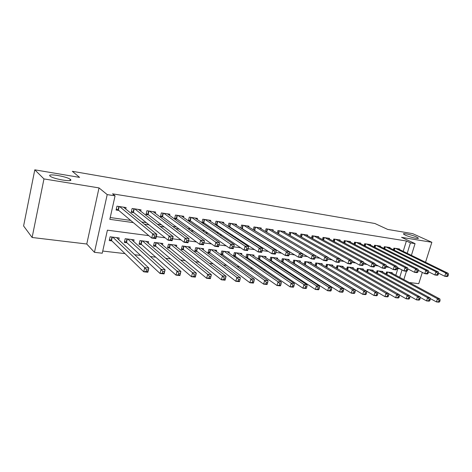 <?xml version="1.0" encoding="UTF-8"?>
<svg xmlns="http://www.w3.org/2000/svg" width="472" height="472" viewBox="0 0 472 472"><rect width="100%" height="100%" fill="white"/><g stroke="black" fill="none" stroke-linecap="round" stroke-linejoin="round"><path stroke-width="0.71" d="M70.411 179.443C74.34 182.44 53.944 179.266 50.274 176.257L50.032 176.056C46.598 173.106 66.829 176.41 70.245 179.313L70.411 179.443M416.446 236.95L418.186 237.971C419.909 239.481 409.761 237.233 405.277 235.097L403.625 234.124C401.938 232.613 411.903 234.82 416.446 236.95M148.839 235.652L107.398 230.183L102.253 253.21L94.447 252.325L107.209 194.6L115.068 195.85L109.823 219.332L133.322 222.631M86.765 244.012L99.014 187.909L43.967 178.917L34.792 169.826L23.6 225.964L32.114 237.487L86.765 244.012L94.447 252.325M409.348 282.539L418.758 283.666L422.328 272.397M102.737 251.051L125.003 253.623M134.721 254.744L140.579 255.423M150.409 256.556L155.784 257.181M165.713 258.326L170.628 258.892M180.646 260.048L185.124 260.568M195.231 261.736L199.284 262.202M209.468 263.382L213.126 263.801M223.38 264.987L226.648 265.364M236.968 266.556L239.87 266.892M250.254 268.09L252.803 268.385M263.24 269.589L265.447 269.848M275.937 271.058L277.825 271.276M288.357 272.491L289.932 272.674M300.511 273.896L301.785 274.043M312.399 275.27L313.39 275.382M324.034 276.616L324.754 276.698M335.433 277.931L335.887 277.984M43.967 178.917L32.114 237.487M425.537 262.255L431.862 242.283L401.548 237.333L415.059 243.623L411.407 255.346M34.792 169.826L79.591 177.395L72.322 171.301L374.892 223.498L387.701 229.427L412.664 233.646L431.862 242.283M125.758 209.043L126.095 207.562L116.967 206.181L116.1 210.034L118.779 210.435M140.709 211.202L141.028 209.828L132.113 208.477L131.24 212.282L133.853 212.671M155.312 213.326L155.618 212.034L146.904 210.718L146.025 214.477L148.58 214.854M169.584 215.403L169.873 214.194L161.359 212.907L160.474 216.624L162.97 216.99M183.531 217.445L183.809 216.306L175.484 215.049L174.599 218.719L177.035 219.079M197.172 219.439L197.438 218.371L189.296 217.138L188.405 220.766L190.788 221.12M210.506 221.403L210.76 220.389L202.801 219.185L201.927 222.678M223.551 223.321L223.799 222.365L216.011 221.185L215.173 224.489M236.319 225.203L236.555 224.3L228.932 223.144L228.129 226.271M248.815 227.05L249.039 226.188L241.581 225.061L240.808 228.023M261.04 228.861L261.264 228.041L253.96 226.932L253.216 229.752M273.017 230.637L273.229 229.852L266.078 228.772L265.358 231.451M284.746 232.377L284.946 231.628L277.943 230.566L277.253 233.127M296.233 234.082L296.428 233.369L289.572 232.33L288.899 234.767M307.484 235.752L307.679 235.074L300.959 234.053L300.304 236.383M318.517 237.398L318.7 236.743L312.116 235.746L311.485 237.976M329.326 239.009L329.509 238.378L323.049 237.404L322.441 239.54M339.928 240.584L340.1 239.982L333.769 239.027L333.179 241.074M350.318 242.136L350.489 241.558L344.283 240.62L343.704 242.584M360.514 243.658L360.679 243.104L354.59 242.177L354.029 244.071M370.508 245.151L370.673 244.614L364.697 243.711L364.154 245.534M380.32 246.62L380.479 246.101L374.615 245.216L374.089 246.968M389.949 248.06L390.096 247.558L384.35 246.685L383.836 248.378M316.311 266.285L316.753 266.338M305.16 264.898L305.868 264.987M293.785 263.488L294.758 263.606M282.173 262.048L283.424 262.202M270.32 260.573L271.854 260.762M258.208 259.069L260.048 259.299M253.777 256.072L254.042 255.092L246.75 254.16L245.859 257.535L247.995 257.8M241.564 254.573L241.835 253.541L234.389 252.591L233.498 256.001L235.681 256.272M229.091 253.045L229.374 251.954L221.769 250.986L220.878 254.438L223.108 254.715M216.347 251.482L216.642 250.337L208.872 249.346L207.987 252.833L210.258 253.116M203.326 249.894L203.633 248.679L195.685 247.67L194.806 251.198L197.131 251.487M190.015 248.272L190.334 246.992L182.216 245.959L181.337 249.529L183.714 249.824M176.41 246.626L176.74 245.263L168.439 244.207L167.566 247.818L169.997 248.119M162.492 244.944L162.84 243.493L154.35 242.413L153.483 246.071L155.966 246.378M148.255 243.233L148.621 241.688L139.936 240.584L139.075 244.278L141.618 244.596M133.694 241.493L134.077 239.835L125.186 238.708L124.331 242.449L126.933 242.773M395.807 275.253L397.896 268.515M392.073 273.241L392.25 272.663L386.603 271.943L386.002 273.907M382.621 272.061L382.804 271.459L377.051 270.727L376.432 272.763M372.992 270.857L373.181 270.238L367.316 269.494L366.685 271.601M363.18 269.636L363.375 268.993L357.398 268.232L356.749 270.421M353.18 268.391L353.38 267.718L347.292 266.945L346.619 269.223M342.991 267.123L343.197 266.426L336.99 265.636L336.3 268.002M332.601 265.83L332.807 265.105L326.482 264.302L325.768 266.763M322.004 264.515L322.223 263.76L315.768 262.939L315.036 265.506M311.201 263.169L311.42 262.385L304.841 261.547L304.08 264.231M300.174 261.807L300.404 260.986L293.69 260.131L292.911 262.933M288.929 260.414L289.165 259.559L282.315 258.685L281.507 261.612M277.453 258.992L277.695 258.095L270.704 257.21L269.872 260.278M265.736 257.547L265.99 256.609L258.851 255.7L257.989 258.921M118.791 239.717L119.192 237.947L110.094 236.791L109.244 240.578L111.905 240.909M403.206 251.334L406.404 241.003L112.548 193.839L115.068 195.85M110.224 217.527L130.697 220.436M141.677 221.993L146.261 222.642M157.388 224.224L161.453 224.802M172.717 226.401L176.28 226.908M187.673 228.525L190.759 228.961M202.276 230.596L204.901 230.967M216.53 232.619L218.719 232.932M230.454 234.596L232.23 234.85M244.053 236.525L245.428 236.726M257.346 238.413L258.337 238.555M270.338 240.26L270.969 240.348M399.395 249.47L399.542 248.992L393.896 248.136L393.4 249.765M254.573 230.59L255.193 230.678M241.888 228.708L242.862 228.849M228.92 226.778L230.265 226.979M215.663 224.814L217.391 225.067M202.105 222.802L204.24 223.114M99.014 187.909L107.209 194.6M406.404 241.003L410.428 242.885L415.059 243.623M399.843 268.769L396.964 268.391M389.146 267.358L386.037 266.951M378.225 265.919L374.868 265.476M367.068 264.444L363.458 263.972M355.664 262.939L351.787 262.432M344.011 261.405L339.858 260.857M332.099 259.83L327.651 259.246M319.916 258.225L315.166 257.6M307.449 256.579L302.393 255.912M294.699 254.898L289.312 254.184M281.648 253.175L275.919 252.42M268.291 251.411L262.202 250.608M254.614 249.605L248.154 248.756M240.602 247.759L233.752 246.856M226.247 245.865L219.032 244.915M211.539 243.924L203.951 242.921M196.452 241.935L188.481 240.879M180.988 239.894L172.61 238.785M165.123 237.799L156.32 236.637M399.725 277.359L402.032 269.919M406.439 271.264L403.843 279.577M407.2 253.287L410.428 242.885M144.367 224.188L148.987 224.837M160.185 226.407L164.28 226.985M175.613 228.578L179.201 229.079M190.664 230.69L193.768 231.127M205.35 232.755L207.993 233.127M219.692 234.773L221.893 235.08M233.693 236.737L235.475 236.991M247.363 238.661L248.75 238.856M260.727 240.537L261.724 240.679M273.784 242.372L274.415 242.46M447.981 276.114L448.4 274.816L447.426 274.686L447.008 275.984L447.981 276.114L447.179 276.574L444.742 276.256L445.786 273.017L395.548 248.384M447.426 274.686L445.786 273.017L448.223 273.347L397.902 248.744M447.008 275.984L444.742 276.256L438.517 273.164M448.4 274.816L448.223 273.347M439.65 301.791L440.063 300.517L439.09 300.416L438.677 301.691L439.65 301.791L438.877 302.174L436.441 301.921L437.467 298.735L439.91 298.994L390.609 272.456M430.122 298.469L436.441 301.921L438.677 301.691M388.255 272.155L437.467 298.735L439.09 300.416M439.91 298.994L440.063 300.517M438.134 274.822L438.559 273.512L437.562 273.382L437.143 274.692L438.134 274.822L437.355 275.294L434.865 274.969L435.916 271.701L386.031 246.945M437.562 273.382L435.916 271.701L438.399 272.031L388.426 247.304M437.143 274.692L434.865 274.969L428.47 271.754M438.559 273.512L438.399 272.031M428.086 273.506L428.511 272.185L427.49 272.049L427.072 273.377L428.086 273.506L427.331 273.984L424.788 273.654L425.838 270.35L376.332 245.475M427.49 272.049L425.838 270.35L428.375 270.692L378.774 245.841M427.072 273.377L424.788 273.654L418.216 270.308M428.511 272.185L428.375 270.692M417.832 272.167L418.251 270.828L417.213 270.692L416.794 272.025L417.832 272.167L417.095 272.651L414.504 272.315L415.555 268.975L366.449 243.977M417.213 270.692L415.555 268.975L418.145 269.317L368.939 244.354M416.794 272.025L414.504 272.315L407.743 268.828M418.251 270.828L418.145 269.317M407.354 270.792L407.778 269.441L406.716 269.3L406.298 270.657L407.354 270.792L406.646 271.288L403.997 270.946L405.053 267.565L356.372 242.449M406.716 269.3L405.053 267.565L407.696 267.919L358.909 242.832M406.298 270.657L403.997 270.946L397.052 267.311M407.778 269.441L407.696 267.919M429.797 300.776L430.21 299.484L429.213 299.384L428.8 300.67L429.797 300.776L429.042 301.16L426.552 300.906L427.585 297.685L430.075 297.95L381.134 271.247M420.074 297.313L426.552 300.906L428.8 300.67M378.733 270.946L427.585 297.685L429.213 299.384M430.075 297.95L430.21 299.484M419.738 299.732L420.151 298.434L419.136 298.328L418.723 299.632L419.738 299.732L419.012 300.127L416.469 299.868L417.502 296.611L420.045 296.882L371.476 270.019M409.82 296.133L416.469 299.868L418.723 299.632M369.033 269.713L417.502 296.611L419.136 298.328M420.045 296.882L420.151 298.434M409.472 298.676L409.885 297.36L408.846 297.248L408.433 298.564L409.472 298.676L408.77 299.077L406.174 298.805L407.206 295.519L409.802 295.796L361.641 268.769M399.353 294.923L406.174 298.805L408.433 298.564M359.151 268.456L407.206 295.519L408.846 297.248M409.802 295.796L409.885 297.36M398.987 297.59L399.406 296.263L398.344 296.15L397.931 297.478L398.987 297.59L398.315 297.997L395.666 297.726L396.698 294.404L399.347 294.681L351.611 267.494M388.674 293.678L395.666 297.726L397.931 297.478M349.073 267.176L396.698 294.404L398.344 296.15M399.347 294.681L399.406 296.263M396.657 269.394L397.082 268.025L395.996 267.884L395.577 269.252L396.657 269.394L395.973 269.901L393.27 269.547L394.321 266.131L346.1 240.891M395.996 267.884L394.321 266.131L397.023 266.491L348.684 241.286M395.577 269.252L393.27 269.547L386.137 265.76M397.082 268.025L397.023 266.491M388.285 296.487L388.704 295.142L387.618 295.029L387.205 296.375L388.285 296.487L387.636 296.9L384.934 296.623L385.966 293.26L388.668 293.549L341.392 266.196M328.335 264.538L375.004 292.097L377.765 292.392L384.934 296.623L387.205 296.375M338.808 265.866L385.966 293.26L387.618 295.029M388.668 293.549L388.704 295.142M385.73 267.96L386.149 266.58L385.046 266.432L384.621 267.819L385.73 267.96L385.075 268.479L382.308 268.12L383.364 264.668L335.627 239.304M385.046 266.432L383.364 264.668L386.125 265.034L338.265 239.705M384.621 267.819L382.308 268.12L374.986 264.173M386.149 266.58L386.125 265.034M377.352 295.354L376.733 295.779L373.966 295.496L375.004 292.097L376.662 293.879L376.249 295.242L377.352 295.354L377.771 293.997L376.662 293.879M326.17 267.005L373.966 295.496L376.249 295.242M377.771 293.997L377.765 292.392L330.972 264.869M374.561 266.497L374.98 265.105L373.853 264.951L373.429 266.35L374.561 266.497L373.936 267.028L371.11 266.656L372.166 263.164L324.942 237.687M373.853 264.951L372.166 263.164L374.986 263.547L327.633 238.094M373.429 266.35L371.11 266.656L363.593 262.544M374.98 265.105L374.986 263.547M366.183 294.203L366.602 292.829L365.47 292.711L365.057 294.085L366.183 294.203L365.593 294.634L362.767 294.345L363.806 290.905L366.626 291.206L320.346 263.518M315.042 265.476L362.767 294.345L365.057 294.085M317.656 263.175L363.806 290.905L365.47 292.711M366.626 291.206L366.602 292.829M363.145 265.004L363.57 263.594L362.413 263.441L361.994 264.851L363.145 265.004L362.549 265.541L359.67 265.17L360.72 261.635L314.045 236.035M362.413 263.441L360.72 261.635L363.605 262.019L316.789 236.454M361.994 264.851L359.67 265.17L351.953 260.874M363.57 263.594L363.605 262.019M354.773 293.023L355.186 291.631L354.029 291.513L353.616 292.9L354.773 293.023L354.207 293.466L351.321 293.165L352.36 289.69L355.245 289.997L309.508 262.143M304.121 264.102L351.321 293.165L353.616 292.9M306.765 261.795L352.36 289.69L354.029 291.513M355.245 289.997L355.186 291.631M351.481 263.476L351.9 262.048L350.72 261.889L350.295 263.323L351.481 263.476L350.914 264.025L347.964 263.642L349.02 260.066L302.924 234.354M350.72 261.889L349.02 260.066L351.97 260.461L305.726 234.779M350.295 263.323L347.964 263.642L340.052 259.163M351.9 262.048L351.97 260.461M343.103 291.814L343.522 290.41L342.342 290.286L341.923 291.696L343.103 291.814L342.572 292.268L339.628 291.962L340.66 288.451L343.61 288.764L298.457 260.739M292.976 262.697L339.628 291.962L341.923 291.696M295.655 260.379L340.66 288.451L342.342 290.286M343.61 288.764L343.522 290.41M339.545 261.913L339.97 260.467L338.76 260.308L338.341 261.759L339.545 261.913L339.02 262.473L336.005 262.084L337.055 258.467L291.578 232.631M338.76 260.308L337.055 258.467L340.07 258.868L294.44 233.068M338.341 261.759L336.005 262.084L327.887 257.405M339.97 260.467L340.07 258.868M331.179 290.581L331.592 289.159L330.388 289.035L329.969 290.457L331.179 290.581L330.683 291.041L327.668 290.734L328.701 287.177L331.716 287.501L287.177 259.305M281.601 261.264L327.668 290.734L329.969 290.457M284.321 258.939L328.701 287.177L330.388 289.035M331.716 287.501L331.592 289.159M327.344 260.32L327.763 258.857L326.53 258.691L326.111 260.155L327.344 260.32L326.848 260.892L323.762 260.485L324.819 256.827L279.996 230.879M326.53 258.691L324.819 256.827L327.904 257.24L282.917 231.321M326.111 260.155L323.762 260.485L315.449 255.6L312.299 255.151L268.173 229.085M327.763 258.857L327.904 257.24M318.983 289.324L319.397 287.885L318.163 287.755L317.744 289.194L318.983 289.324L318.517 289.79L315.438 289.478L316.47 285.879L319.556 286.209L275.666 257.842M269.996 259.801L315.438 289.478L317.744 289.194M272.751 257.47L316.47 285.879L318.163 287.755M319.556 286.209L319.397 287.885M271.152 229.54L315.455 255.576L315.278 257.205L314.016 257.033L313.597 258.514L314.859 258.685L315.278 257.205M314.859 258.685L314.405 259.27L311.249 258.857L265.925 231.787M313.597 258.514L311.249 258.857L312.299 255.151L314.016 257.033M306.505 288.032L306.918 286.581L305.655 286.445L305.242 287.902L306.505 288.032L306.08 288.516L302.93 288.191L303.962 284.551L307.113 284.887L263.919 256.343M258.154 258.308L302.93 288.191L305.242 287.902M260.945 255.966L303.962 284.551L305.655 286.445M307.113 284.887L306.918 286.581M302.08 257.01L302.505 255.511L301.207 255.34L300.788 256.839L302.08 257.01L301.667 257.606L298.434 257.187L299.484 253.44L256.101 227.256M301.207 255.34L299.484 253.44L302.717 253.871L259.14 227.722M300.788 256.839L298.434 257.187L253.222 229.728M302.505 255.511L302.717 253.871M293.737 286.716L294.156 285.241L292.858 285.106L292.445 286.581L293.737 286.716L293.354 287.206L290.127 286.876L291.159 283.188L294.386 283.53L251.924 254.821M246.059 256.78L290.127 286.876L292.445 286.581M248.886 254.438L291.159 283.188L292.858 285.106M294.386 283.53L294.156 285.241M289.006 255.299L289.424 253.783L288.097 253.606L287.678 255.122L289.006 255.299L288.628 255.907L285.324 255.476L286.368 251.682L243.764 225.392M288.097 253.606L286.368 251.682L289.678 252.125L246.874 225.864M287.678 255.122L285.324 255.476L240.85 227.87M289.424 253.783L289.678 252.125M280.675 285.365L281.088 283.873L279.766 283.737L279.353 285.23L280.675 285.365L280.333 285.867L277.029 285.525L278.061 281.796L281.365 282.15L239.676 253.263M233.705 255.216L277.029 285.525L279.353 285.23M236.572 252.868L278.061 281.796L279.766 283.737M281.365 282.15L281.088 283.873M275.613 253.547L276.031 252.007L274.674 251.83L274.256 253.37L275.613 253.547L275.282 254.166L271.896 253.73L272.94 249.889L231.168 223.48M274.674 251.83L272.94 249.889L276.327 250.343L234.342 223.964M274.256 253.37L271.896 253.73L228.206 225.97M276.031 252.007L276.327 250.343M267.305 283.985L267.718 282.474L266.361 282.333L265.948 283.843L267.305 283.985L267.005 284.492L263.624 284.144L264.65 280.374L268.031 280.734L227.168 251.67M221.091 253.623L263.624 284.144L265.948 283.843M223.993 251.269L264.65 280.374L266.361 282.333M268.031 280.734L267.718 282.474M261.901 251.747L262.314 250.195L260.928 250.012L260.509 251.564L261.901 251.747L261.612 252.384L258.143 251.936L259.187 248.048L218.294 221.533M260.928 250.012L259.187 248.048L262.656 248.508L221.539 222.023M260.509 251.564L258.143 251.936L215.291 224.023M262.314 250.195L262.656 248.508M253.612 282.569L254.019 281.041L252.632 280.893L252.225 282.427L253.612 282.569L253.358 283.088L249.894 282.734L250.915 278.917L254.378 279.282L214.382 250.048M208.199 251.995L209.769 252.75L249.894 282.734L252.225 282.427M211.149 249.635L250.915 278.917L252.632 280.893M254.378 279.282L254.019 281.041M247.847 249.912L248.266 248.337L246.838 248.148L246.425 249.723L247.847 249.912L247.611 250.561L244.053 250.101L245.092 246.16L205.131 219.539M246.838 248.148L245.092 246.16L248.65 246.638L208.453 220.04M246.425 249.723L244.053 250.101L203.745 222.784L202.087 222.041M248.266 248.337L248.65 246.638M239.587 281.117L239.994 279.572L238.572 279.424L238.165 280.976L239.587 281.117L239.381 281.654L235.829 281.288L236.85 277.418L240.401 277.796L201.326 248.39M195.024 250.325L196.653 251.122L235.829 281.288L238.165 280.976M198.016 247.965L236.85 277.418L238.572 279.424M240.401 277.796L239.994 279.572M233.451 248.024L233.864 246.431L232.407 246.237L231.988 247.835L233.451 248.024L233.262 248.691L229.622 248.219L230.655 244.23L191.679 217.498M232.407 246.237L230.655 244.23L234.295 244.714L195.072 218.011M231.988 247.835L229.622 248.219L190.31 220.784L188.588 220.005M233.864 246.431L234.295 244.714M225.215 279.636L225.622 278.067L224.165 277.914L223.757 279.483L225.215 279.636L225.061 280.179L221.421 279.808L222.442 275.89L226.076 276.273L187.974 246.691M181.561 248.62L183.248 249.452L221.421 279.808L223.757 279.483M184.593 246.26L222.442 275.89L224.165 277.914M226.076 276.273L225.622 278.067M217.604 244.278L217.191 245.894L218.689 246.089L219.102 244.472L217.604 244.278L215.852 242.248L219.586 242.744L218.554 246.773L214.819 246.29L215.852 242.248L177.926 215.415M181.39 215.94L219.586 242.744L219.102 244.472M217.191 245.894L214.819 246.29L176.569 218.742L174.787 217.928M218.689 246.089L218.554 246.773M210.895 276.527L209.397 276.368L208.996 277.961L210.488 278.114L211.397 274.716L210.382 278.669L206.659 278.285L207.668 274.32L211.397 274.716L174.327 244.956M167.79 246.874L169.542 247.747L206.659 278.285L208.996 277.961M170.87 244.514L207.668 274.32L209.397 276.368M210.382 278.669L210.488 278.114M202.429 242.272L202.016 243.912L203.556 244.112L203.963 242.472L202.429 242.272L200.671 240.213L204.5 240.726L203.473 244.809L199.644 244.313L200.671 240.213L163.855 213.285M167.401 213.822L204.5 240.726L203.963 242.472M202.016 243.912L199.644 244.313L162.521 216.654L160.669 215.804M203.556 244.112L203.473 244.809M195.792 274.946L194.263 274.787L193.856 276.397L195.39 276.551L196.352 273.117L195.343 277.123L191.52 276.734L192.529 272.71L196.352 273.117L160.374 243.18M153.713 245.092L155.53 246.006L191.52 276.734L193.856 276.397M156.834 242.732L192.529 272.71L194.263 274.787M195.343 277.123L195.39 276.551M186.865 240.207L186.452 241.87L188.027 242.077L188.44 240.419L186.865 240.207L185.101 238.13L189.03 238.655L188.009 242.791L184.08 242.283L185.101 238.13L149.459 211.102M153.087 211.651L189.03 238.655L188.44 240.419M186.452 241.87L184.08 242.283L148.143 214.518L146.226 213.621M188.027 242.077L188.009 242.791M180.304 273.323L178.735 273.158L178.333 274.792L179.903 274.952L180.918 271.477L179.915 275.536L175.997 275.135L177 271.064L180.918 271.477L146.102 241.369M139.311 243.263L141.193 244.219L175.997 275.135L178.333 274.792M142.479 240.909L177 271.064L178.735 273.158M179.915 275.536L179.903 274.952M170.893 238.094L170.48 239.782L172.097 239.994L172.504 238.307L170.893 238.094L169.123 235.994L173.159 236.531L172.138 240.726L168.109 240.201L169.123 235.994L134.726 208.872M138.438 209.432L173.159 236.531L172.504 238.307M170.48 239.782L168.109 240.201L133.434 212.335L131.44 211.391M172.097 239.994L172.138 240.726M164.421 271.66L162.81 271.494L162.409 273.146L164.02 273.312L165.094 269.795L164.097 273.907L160.073 273.495L161.07 269.37L165.094 269.795L131.499 239.51M124.573 241.387L126.525 242.396L160.073 273.495L162.409 273.146M127.794 239.038L161.07 269.37L162.81 271.494M164.097 273.907L164.02 273.312M154.492 235.923L154.09 237.634L155.748 237.853L156.155 236.147L154.492 235.923L152.727 233.799L156.863 234.354L155.854 238.602L151.718 238.065L152.727 233.799L119.64 206.588M123.446 207.161L156.863 234.354L156.155 236.147M154.09 237.634L151.718 238.065L118.372 210.093L116.307 209.108M155.748 237.853L155.854 238.602M148.119 269.954L146.468 269.783L146.066 271.459L147.718 271.63L148.851 268.072L147.86 272.238L143.736 271.819L144.721 267.63L148.851 268.072L116.549 237.611M109.492 239.469L111.516 240.531L143.736 271.819L146.066 271.459M112.761 237.127L144.721 267.63L146.468 269.783M147.86 272.238L147.718 271.63M394.857 248.278L394.267 250.195M394.468 248.219L393.913 250.018M386.509 274.179L387.17 272.019M386.857 274.374L387.565 272.067M385.341 246.838L384.739 248.832M384.951 246.779L384.385 248.655M375.647 245.369L375.028 247.44M375.258 245.31L374.674 247.263M365.771 243.871L365.127 246.03M365.381 243.817L364.773 245.853M355.699 242.348L355.038 244.596M355.316 242.289L354.684 244.413M376.975 273.058L377.659 270.804M377.317 273.253L378.048 270.857M367.257 271.925L367.965 269.577M367.599 272.114L368.355 269.624M357.357 270.769L358.083 268.32M357.699 270.963L358.472 268.367M347.262 269.595L348.017 267.04M347.604 269.789L348.401 267.087M345.433 240.791L344.749 243.139M345.05 240.732L344.401 242.956M336.978 268.403L337.757 265.736M337.315 268.603L338.141 265.783M334.967 239.21L334.259 241.658M334.583 239.151L333.911 241.469M326.5 267.146L327.291 264.403M326.848 267.317L327.674 264.45M324.288 237.587L323.562 240.148M323.91 237.534L323.214 239.965M315.833 265.819L316.623 263.046M316.181 265.99L317.007 263.093M313.402 235.941L312.641 238.62M313.019 235.882L312.305 238.431M304.953 264.462L305.744 261.665M305.296 264.633L306.121 261.712M302.292 234.254L301.508 237.062M301.915 234.2L301.165 236.873M293.855 263.081L294.646 260.255M294.198 263.252L295.024 260.302M290.953 232.537L290.138 235.487M290.575 232.484L289.802 235.292M282.533 261.671L283.318 258.815M282.87 261.848L283.696 258.863M279.377 230.784L278.533 233.882M279.005 230.731L278.203 233.681M270.975 260.231L271.76 257.34M271.312 260.408L272.132 257.387M267.565 228.997L266.715 232.141M267.193 228.938L266.379 231.976M259.181 258.762L259.966 255.842M259.517 258.939L260.332 255.889M255.499 227.168L254.656 230.348M255.134 227.115L254.32 230.183M247.139 257.264L247.918 254.314M247.47 257.441L248.29 254.361M243.174 225.303L242.337 228.519M242.814 225.244L242 228.354M234.844 255.73L235.622 252.75M235.168 255.912L235.982 252.791M230.59 223.392L229.752 226.648M230.23 223.339L229.416 226.483M222.282 254.166L223.055 251.151M222.607 254.349L223.421 251.198M217.728 221.445L216.89 224.737M217.368 221.392L216.559 224.566M209.45 252.567L210.223 249.517M209.769 252.75L210.583 249.564M204.577 219.456L203.745 222.784M204.223 219.397L203.42 222.613M196.334 250.939L197.107 247.853M196.653 251.122L197.461 247.894M191.142 217.415L190.31 220.784M190.788 217.362L189.992 220.619M182.935 249.269L183.702 246.148M183.248 249.452L184.05 246.189M177.395 215.338L176.569 218.742M177.053 215.285L176.257 218.571M169.236 247.564L169.997 244.407M169.542 247.747L170.345 244.449M163.341 213.208L162.521 216.654M162.999 213.155L162.209 216.483M155.223 245.818L155.984 242.626M155.53 246.006L156.326 242.667M148.957 211.025L148.143 214.518M148.621 210.978L147.836 214.347M140.892 244.036L141.647 240.803M141.193 244.219L141.983 240.844M134.243 208.801L133.434 212.335M133.912 208.748L133.128 212.158M126.23 242.207L126.98 238.938M126.525 242.396L127.316 238.98M119.18 206.518L118.372 210.093M118.855 206.465L118.077 209.922M111.227 240.337L111.97 237.027M111.516 240.531L112.295 237.068M418.186 237.971L418.05 238.407M70.245 179.313L69.992 180.516"/></g></svg>
